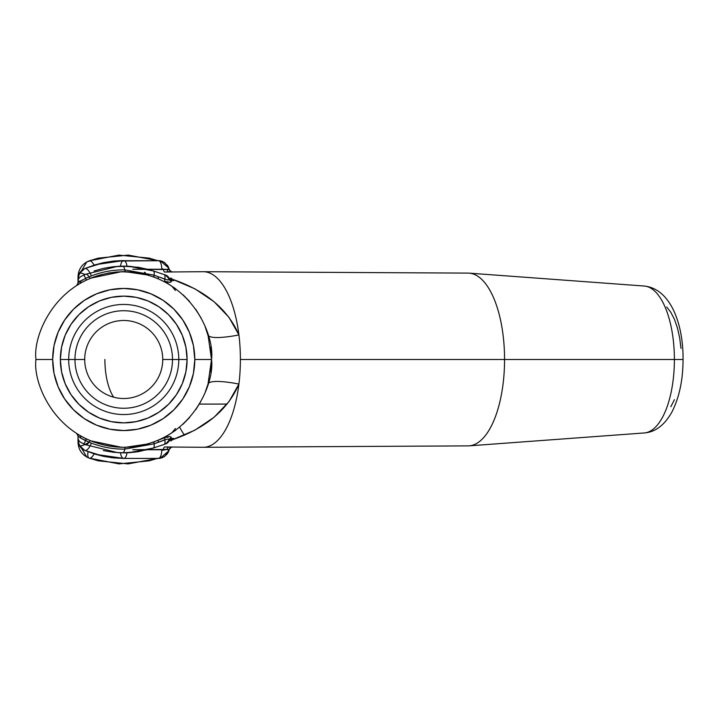 <?xml version="1.0" encoding="UTF-8"?>
<svg xmlns="http://www.w3.org/2000/svg" width="719" height="719" viewBox="0 0 719 719"><rect width="100%" height="100%" fill="white"/><g stroke="black" fill="none" stroke-linecap="round" stroke-linejoin="round"><path stroke-width="1.08" d="M187.102 359.5A63.371 63.371 0 0 0 123.731 296.129A63.371 63.371 0 0 0 60.36 359.5L68.691 359.5A55.048 55.048 0 0 1 123.731 304.452A55.048 55.048 0 0 1 178.779 359.5L187.102 359.5L185.888 371.858L182.284 383.748L176.425 394.704L168.543 404.303L158.944 412.185L147.988 418.045L136.098 421.649L123.731 422.871L111.373 421.649L99.483 418.045L88.527 412.185L78.928 404.303L71.046 394.704L65.186 383.748L61.582 371.858L60.36 359.5L61.582 347.133L65.186 335.243L71.046 324.287L78.928 314.688L88.527 306.806L99.483 300.946L111.373 297.342L123.731 296.129L136.098 297.342L147.988 300.946L158.944 306.806L168.543 314.688L176.425 324.287L182.284 335.243L185.888 347.133L187.102 359.5L178.779 359.5A55.048 55.048 0 0 1 123.731 414.539A55.048 55.048 0 0 1 68.691 359.5L74.965 359.5A48.766 48.766 0 0 0 123.731 408.266A48.766 48.766 0 0 0 172.506 359.5L178.779 359.5L172.506 359.5A48.766 48.766 0 0 1 123.731 408.266A48.766 48.766 0 0 1 74.965 359.5L84.716 359.5A39.015 39.015 0 0 0 123.731 398.515A39.015 39.015 0 0 0 162.746 359.5L172.506 359.5L162.746 359.5A39.015 39.015 0 0 1 123.731 398.515A39.015 39.015 0 0 1 84.716 359.5A39.015 39.015 0 0 1 123.731 320.485A39.015 39.015 0 0 1 162.746 359.5A39.015 39.015 0 0 0 123.731 320.485A39.015 39.015 0 0 0 84.716 359.5L74.965 359.5A48.766 48.766 0 0 1 123.731 310.725A48.766 48.766 0 0 1 172.506 359.5A48.766 48.766 0 0 0 123.731 310.725A48.766 48.766 0 0 0 74.965 359.5L68.691 359.5A55.048 55.048 0 0 1 123.731 304.452A55.048 55.048 0 0 1 178.779 359.5A55.048 55.048 0 0 1 123.731 414.539A55.048 55.048 0 0 1 68.691 359.5L60.36 359.5A63.371 63.371 0 0 0 123.731 422.871A63.371 63.371 0 0 0 187.102 359.5M113.665 397.194A44.587 18.847 90 0 1 104.893 359.5M644.089 286.018A73.5 31.061 90 0 1 674.386 359.5L683.05 359.5L674.386 359.5A73.5 31.061 -90 0 0 644.296 286.036C671.348 288.921 683.445 325.734 683.05 359.5C683.005 379.974 679.293 397.481 671.914 412.023C664.572 425.127 655.36 432.101 644.296 432.955A73.5 31.061 -90 0 0 674.386 359.5L504.558 359.5L674.386 359.5A73.5 31.061 90 0 1 644.089 432.973M210.622 372.002L211.521 359.5C215.044 333.823 188.711 272.905 123.731 271.71C58.76 272.905 32.418 333.823 35.95 359.5L52.667 359.5A71.064 71.064 0 0 1 123.731 288.436A71.064 71.064 0 0 1 194.795 359.5L211.521 359.5L210.631 347.061M644.296 286.036L469.183 273.148A86.388 36.507 90 0 1 504.558 359.5A86.388 36.507 -90 0 0 468.132 273.103L203.378 271.71A87.781 37.1 90 0 1 238.915 334.946A87.781 37.1 90 0 1 240.389 359.5L504.558 359.5L240.389 359.5A87.781 37.1 90 0 1 238.915 384.045C227.869 409.731 205.688 428.299 172.38 439.74L173.665 438.383L171.086 438.518L170.978 436.963L169.666 436.631L165.019 437.592L158.557 440.073L165.019 437.592C169.091 436.262 171.212 436.334 171.365 437.799L170.358 439.336L172.38 439.74A87.781 37.1 90 0 1 171.347 440.783L169.028 440.783L169.226 440.217L170.484 439.363L172.38 439.74L173.665 438.383L171.086 438.518L169.19 440.208M78.748 284.113L76.771 285.326M153.408 276.878L154.19 277.166M79.225 282.01L85.588 278.379L84.006 275.018L81.04 276.473L84.006 275.018L85.588 278.379L89.048 276.851C100.552 272.061 112.452 269.733 124.755 269.877L154.055 275.152L158.387 276.788A2.786 1.061 -66.6 0 0 158.557 278.918L155.646 277.723M114.357 272.213L117.188 271.953M117.305 271.944L117.826 271.908M96.148 276.159L102.493 274.316M87.134 279.709L86.235 280.122M99.231 275.206L93.021 277.264M138.542 272.968L143.036 273.858M121.655 271.737L136.071 272.582M98.764 275.341L90.962 278.055M86.379 280.059L85.588 278.379L86.379 280.059L79.926 283.421A2.786 1.815 60.1 0 0 80.501 281.012L78.02 281.426L80.16 281.273M110.277 272.753L107.823 273.166M103.653 268.322L113 266.758L122.482 266.147A5.572 2.355 89.2 0 1 124.755 269.877A2.786 1.15 -88.7 0 0 125.798 271.737L116.855 271.98M85.588 278.379L89.048 276.851A5.572 2.202 -114.1 0 0 85.615 274.272L84.006 275.018L85.615 274.272A5.572 2.202 65.9 0 1 89.048 276.851C100.552 272.061 112.452 269.733 124.755 269.877A5.572 2.355 -90.8 0 0 122.482 266.147L138.048 267.243L153.219 270.919A5.572 2.256 108.4 0 1 154.055 275.152A2.786 1.096 -69.6 0 0 154.387 277.237L147.88 275.098M175.58 288.661L167.608 283.466M189.546 301.405L183.237 294.961M201.185 318.175L195.766 309.323M208.923 338.307L205.059 326.444M169.828 434.204L169.226 434.573L169.828 434.204M169.235 284.427L169.828 284.787M205.239 392.098L208.016 384.045A55.731 9.778 -163.8 0 1 238.915 384.045L228.966 401.651L214.055 417.272L194.894 430.169L172.38 439.74A87.781 37.1 -90 0 1 171.347 440.783L169.028 440.783M167.284 453.878L168.866 450.84A8.08 1.195 -161.4 0 0 167.15 449.42L132.745 449.743L163.537 449.743A2.786 1.177 90 0 1 164.615 446.966L203.297 447.281A87.781 37.1 -90 0 0 238.915 384.045A87.781 37.1 90 0 0 240.389 359.5A87.781 37.1 90 0 0 238.915 334.946L228.966 317.34L214.055 301.719L194.894 288.822L172.38 279.251L170.511 279.646L171.499 278.747L171.131 279.179L172.38 279.251A87.781 37.1 90 0 0 171.347 278.208L171.499 278.747L171.347 278.208L169.028 278.208L171.347 278.208A87.781 37.1 90 0 1 172.38 279.251L173.728 280.671L171.086 280.5L171.365 281.192C171.212 282.657 169.091 282.729 165.019 281.399L169.666 282.36L170.978 282.028L171.095 280.5L173.728 280.671L172.38 279.251C205.688 290.701 227.869 309.26 238.915 334.946A55.731 9.778 -16.2 0 1 208.016 334.946A55.731 9.778 163.8 0 0 238.915 334.946A87.781 37.1 -90 0 0 203.297 271.71L164.615 272.025A2.786 1.177 90 0 1 163.537 269.248L132.745 269.248L167.15 269.571A8.08 1.195 -18.6 0 0 168.866 268.151L169.226 269.49L168.003 266.228L163.923 262.084L158.306 260.566L161.721 261.105L164.804 262.66L168.866 268.151L160.121 260.718L113.737 261.069L123.731 260.566A8.08 3.415 -90 0 0 120.477 266.192M171.841 447.281L171.94 447.272A2.786 2.786 11.5 0 0 169.226 449.51A2.786 2.786 -168.5 0 1 171.94 447.272L171.913 447.281A2.786 2.786 11.5 0 0 169.226 449.501A2.786 2.786 -168.5 0 1 171.94 447.272L169.109 447.038A2.786 2.076 -87.5 0 0 167.15 449.42A8.08 1.195 18.6 0 1 168.866 450.84L164.804 456.331L161.721 457.895L158.306 458.425L160.121 458.282L168.866 450.84L169.226 449.501L167.15 449.42A2.786 2.076 92.5 0 1 169.109 447.038L164.615 446.966A2.786 1.177 -90 0 0 163.537 449.743L161.721 450.346A8.08 3.415 90 0 1 158.306 458.425L163.923 456.907L167.23 453.959M78.515 443.488L78.02 440.19L78.928 440.612L78.02 440.19L79.458 445.672L78.389 443.021L78.02 438.042M179.66 427.158A87.781 37.1 -90 0 0 184.504 435.184A87.781 37.1 90 0 1 179.66 427.158M171.94 271.719L171.94 271.719A2.786 2.786 -11.5 0 1 169.226 269.499A2.786 2.786 168.5 0 0 171.94 271.719A2.786 2.786 -11.5 0 1 169.226 269.49A2.786 2.786 168.5 0 0 171.94 271.719L164.615 272.025A2.786 1.177 -90 0 1 163.537 269.248L169.226 269.49L168.866 268.151A8.08 1.195 161.4 0 1 167.15 269.571A2.786 2.076 -92.5 0 0 169.109 271.953A2.786 2.076 87.5 0 1 167.15 269.571L169.226 269.49L168.866 268.151M147.485 444.009L154.297 441.79M77.077 433.854L79.926 435.57A2.786 1.815 -60.1 0 1 80.501 437.988C77.248 435.381 77.248 435.381 80.501 437.988L80.429 437.97M169.459 439.444L171.068 438.518L169.333 439.794A2.786 2.633 -168.2 0 1 171.365 437.799A2.786 2.633 11.8 0 0 169.333 439.794L165.685 443.929A5.572 5.572 0 0 0 169.333 439.794L168.183 439.066L166.682 439.282L154.055 443.839L124.755 449.114C112.452 449.258 100.552 446.93 89.048 442.14L80.501 437.988L78.209 436.145M666.666 307.004L670.809 312.262L674.449 319.326L677.433 327.936L679.653 337.75L681.019 348.409M674.449 399.665L670.809 406.738M644.296 432.955L469.183 445.843A86.388 36.507 90 0 0 504.558 359.5A86.388 36.507 -90 0 1 468.132 445.888L203.378 447.281A87.781 37.1 90 0 0 238.915 384.045A55.731 9.778 16.2 0 0 208.016 384.045L208.905 380.746M195.766 409.668L200.673 401.759M189.546 417.586L183.03 424.219M167.68 435.489L175.616 430.304M131.622 446.921L140.448 445.672M147.889 443.893L149.705 443.353M116.838 447.011L120.253 447.209M107.868 445.834L110.169 446.229M153.219 448.072L165.64 443.938A5.572 5.572 0 0 0 169.333 439.794C169.325 438.824 167.806 438.842 164.786 439.839L154.055 443.839L124.755 449.114A5.572 2.355 90.8 0 1 122.482 452.844L128.629 452.727L153.219 448.072A5.572 2.256 -108.4 0 0 154.055 443.839A5.572 2.256 71.6 0 1 153.219 448.072L164.031 444.477A5.572 2.256 -108.4 0 0 164.786 439.839A5.572 2.256 71.6 0 1 164.031 444.477L153.219 448.072L138.048 451.748L122.482 452.844A5.572 2.355 -89.2 0 0 124.755 449.114C112.452 449.258 100.552 446.93 89.048 442.14A5.572 2.202 114.1 0 1 85.615 444.719A5.572 2.202 -65.9 0 0 89.048 442.14A2.786 1.07 112.1 0 1 90.675 440.819L98.674 443.623M80.501 437.988L82.568 439.12L80.501 437.988A2.786 1.815 119.9 0 0 79.926 435.57L86.379 438.932L84.006 443.983L81.04 442.518L85.615 444.719L84.006 443.983L85.588 440.621L83.323 439.507M105.432 445.349L101.559 444.432M123.731 447.281L121.673 447.254A2.786 1.15 91.3 0 1 121.682 447.254L123.425 447.281M143.036 445.133L138.47 446.032M106.583 445.591L112.964 446.616M93.021 441.727L99.222 443.794M86.172 438.842L85.588 440.621L89.048 442.14A2.786 1.07 -67.9 0 1 90.675 440.819L121.259 447.245L125.798 447.254L147.377 444.036L154.387 441.754A2.786 1.096 -110.4 0 0 154.055 443.839A2.786 1.096 69.6 0 1 154.387 441.754M117.188 447.038L114.357 446.778M147.251 444.072L145.157 444.63M116.514 446.984L118.941 447.146M93.326 441.843L99.537 443.875M171.67 285.955L175.418 290.485M175.418 428.506L171.67 433.036M208.016 384.045L211.521 359.5L194.795 359.5L193.429 345.632L189.385 332.304L182.824 320.018L173.98 309.251L163.213 300.407L150.927 293.846L137.599 289.802L123.731 288.436L109.872 289.802L96.535 293.846L84.249 300.407L73.482 309.251L64.647 320.018L58.077 332.304L54.033 345.632L52.667 359.5L54.033 373.359L58.077 386.687L64.647 398.973L73.482 409.749L84.249 418.584L96.535 425.154L109.872 429.198L123.731 430.555L137.599 429.198L150.927 425.154L163.213 418.584L173.98 409.749L182.824 398.973L189.385 386.687L193.429 373.359L194.795 359.5A71.064 71.064 0 0 1 123.731 430.555A71.064 71.064 0 0 1 52.667 359.5L35.95 359.5C32.418 385.177 58.76 446.086 123.731 447.281C188.711 446.086 215.044 385.177 211.521 359.5L208.016 334.946M168.956 439.174L169.199 439.758M78.02 442.356L78.02 442.356C78.443 449.959 82.182 455.217 89.219 458.138L86.819 457.077L78.02 442.356L78.02 437.565A5.572 5.572 0 0 0 81.04 442.518A5.572 5.572 0 0 1 78.02 437.565L78.02 435.984L76.726 433.629L77.517 434.132M161.721 268.645L163.537 269.248L161.721 268.645A8.08 3.415 -90 0 0 158.306 260.566A8.08 3.415 90 0 1 161.721 268.645M78.928 278.379L78.02 278.801L79.458 273.319L84.779 268.555L103.851 262.588L113.737 261.069L103.851 262.588L84.779 268.555L80.977 271.243L78.515 275.503M78.704 282.432L78.119 282.918M124.432 266.138L122.859 266.147M158.557 278.918A2.786 1.061 113.4 0 1 158.387 276.788L166.682 279.709L168.183 279.925L169.333 279.197A5.572 5.572 0 0 0 165.64 275.053L153.219 270.919L128.629 266.264L114.087 266.641M123.965 266.138L130.921 266.416L148.402 269.454L138.381 267.297M163.968 274.496L153.219 270.919A5.572 2.256 -71.6 0 1 154.055 275.152L164.786 279.152A5.572 2.256 -71.6 0 0 164.031 274.514A5.572 2.256 108.4 0 1 164.786 279.152C167.806 280.158 169.325 280.167 169.333 279.197A2.786 2.633 168.2 0 0 171.365 281.192A2.786 2.633 -11.8 0 1 169.333 279.197L165.64 275.053A5.572 5.572 0 0 1 169.333 279.197L171.095 280.5L169.091 278.729M83.179 269.4L84.779 268.555L79.458 273.319A8.08 1.806 29.5 0 1 85.067 274.523A8.08 1.806 -150.5 0 0 79.458 273.319L78.101 277.453M103.311 450.597L114.087 452.35M85.615 444.719L117.709 452.664L122.482 452.844L113 452.233M148.402 449.537L130.93 452.575L124.989 452.844L135.19 452.152M78.605 443.749L80.977 447.748L84.779 450.436L103.851 456.412L113.737 457.922L123.731 458.425L158.306 458.425L123.731 458.425L113.737 457.922L103.851 456.412L84.779 450.436L79.333 445.438M78.092 441.493L78.209 442.239M88.069 451.775A8.358 3.37 -70.7 0 0 89.219 458.138A8.358 3.37 -70.7 0 0 94.081 453.878A8.358 3.37 109.3 0 1 89.219 458.138L98.251 460.843L128.09 463.908L157.407 458.425M157.731 458.318L149.219 460.843L118.914 463.89L89.219 458.138L86.72 457.023M94.081 265.113A8.358 3.37 -109.3 0 0 89.219 260.853C82.182 263.774 78.443 269.032 78.02 276.635L86.819 261.914L89.219 260.853A8.358 3.37 70.7 0 1 94.081 265.113M157.731 260.673L128.27 255.092L98.251 258.148L89.219 260.853L118.914 255.101L149.219 258.148L157.407 260.566M82.757 443.38L82.191 443.102M79.539 283.646L79.926 283.421A2.786 1.815 -119.9 0 0 80.501 281.012C77.248 283.61 77.248 283.61 80.501 281.012L82.379 279.979M81.04 276.473A5.572 5.572 0 0 0 78.02 281.426L78.02 283.007L76.726 285.362L77.544 284.85M82.568 279.88L81.481 280.464M94.108 270.964L103.051 268.457M116.918 266.389L117.745 266.327M117.691 266.336L122.482 266.147L117.7 266.336L85.615 274.272M80.852 447.613L79.458 445.672L84.779 450.436L83.188 449.6M83.107 449.546L82.649 449.231M120.477 452.799A8.08 3.415 -90 0 0 123.731 458.425L113.737 457.922M111.607 457.679L111.157 457.626M103.851 456.412L102.97 456.223M102.907 456.214L93.901 453.824M168.632 451.469L167.347 453.788M171.913 447.281C172.084 446.499 171.194 447.236 169.226 449.51L168.776 451.092M85.067 444.468A8.08 1.806 150.5 0 1 79.458 445.672L79.458 445.672C80.465 446.436 83.413 445.456 88.284 442.742M95.6 454.345L84.779 450.436A8.08 3.182 -66.8 0 0 90.998 444A8.08 3.182 113.2 0 1 84.779 450.436L95.582 454.336L123.731 458.425A8.08 3.415 -90 0 0 126.984 452.799A8.08 3.415 90 0 1 123.731 458.425M160.202 458.264L158.306 458.425A8.08 3.415 -90 0 0 161.721 450.346L167.15 449.42L169.226 449.501L169.055 450.229M79.656 272.986L79.971 272.501M79.458 273.319L80.905 271.315M93.901 265.167L103.078 262.741M111.157 261.365L111.607 261.312M111.912 261.276L112.515 261.204M113.737 261.069L115.615 260.898M118.374 260.709L160.202 260.727M167.347 265.203L168.632 267.531M168.776 267.899L169.118 269.005M90.998 274.991A8.08 3.182 -113.2 0 0 84.779 268.555A8.08 3.182 66.8 0 1 90.998 274.991M123.731 260.566A8.08 3.415 90 0 1 126.984 266.192A8.08 3.415 -90 0 0 123.731 260.566L95.582 264.655L84.779 268.555L95.6 264.646M169.181 439.785L170.358 439.336L169.181 439.785M169.441 439.471A2.786 2.409 -142.6 0 1 170.951 438.689A2.786 2.409 37.4 0 0 169.441 439.471M164.786 439.839A2.786 1.123 71.2 0 1 165.019 437.592A2.786 1.123 -108.8 0 0 164.786 439.839M158.387 442.203A2.786 1.061 66.6 0 1 158.557 440.082A2.786 1.061 -113.4 0 0 158.387 442.203M132.395 446.85L127.119 447.218M123.201 447.281L121.673 447.254M87.152 439.3L82.82 437.161M124.755 449.114A2.786 1.15 88.7 0 1 125.789 447.254A2.786 1.15 -91.3 0 0 124.755 449.114M79.602 437.287L80.429 437.934M79.899 435.552L78.686 434.842M89.974 440.531L90.675 440.819M81.93 436.685L82.523 436.999M85.121 438.329L86.379 438.932M145.319 272.501L144.474 272.303M123.434 271.71L121.673 271.737A2.786 1.15 -91.3 0 0 121.682 271.737L123.21 271.71M127.119 271.773L132.404 272.142M169.441 279.511A2.786 2.4 142.6 0 0 170.951 280.302M83.871 281.282L83.125 281.668M81.948 282.297L79.926 283.421M90.675 278.172A2.786 1.07 67.9 0 1 89.048 276.851A2.786 1.07 -112.1 0 0 90.675 278.181L90.63 278.19M165.019 281.399A2.786 1.123 108.8 0 1 164.786 279.152A2.786 1.123 -71.2 0 0 165.019 281.399M154.324 277.219L147.359 274.955L125.798 271.737L121.268 271.746L90.747 278.145M121.268 271.746L125.798 271.737A2.786 1.15 91.3 0 1 124.755 269.877L154.055 275.152A2.786 1.096 110.4 0 0 154.387 277.237L147.368 274.955M157.461 278.451L154.441 277.255M159.025 279.188L166.053 282.585M78.047 282.98L76.735 285.353M167.931 282.486L167.806 281.659L167.931 282.486M165.559 437.422A2.786 1.438 -118.8 0 1 166.044 436.406L159.025 439.812M167.806 437.332L167.931 436.505L167.806 437.332M120.621 447.227L121.484 447.254M77.58 434.168L76.789 433.674L78.02 435.984M77.212 433.934L78.02 434.438M171.841 271.71L171.913 271.71C172.084 272.492 171.194 271.755 169.226 269.49L169.055 268.762M78.155 277.058L78.02 283.007L78.02 276.635M199.352 404.087L227.069 404.087M158.252 458.138L149.112 460.87M89.219 458.138L98.359 460.87M86.72 261.968L98.359 258.121M158.252 260.853L149.112 258.121M117.691 452.655L128.638 452.727M123.965 452.853L130.93 452.575M124.989 266.147L130.921 266.416M122.482 266.147L128.638 266.264M78.02 440.19L78.155 441.933M168.003 452.763L167.329 453.824M79.458 445.672L80.339 446.993M168.003 266.228L167.329 265.167M169.226 269.49L169.091 268.924M125.798 447.254L121.268 447.245M166.053 436.406L166.511 436.154"/></g></svg>
